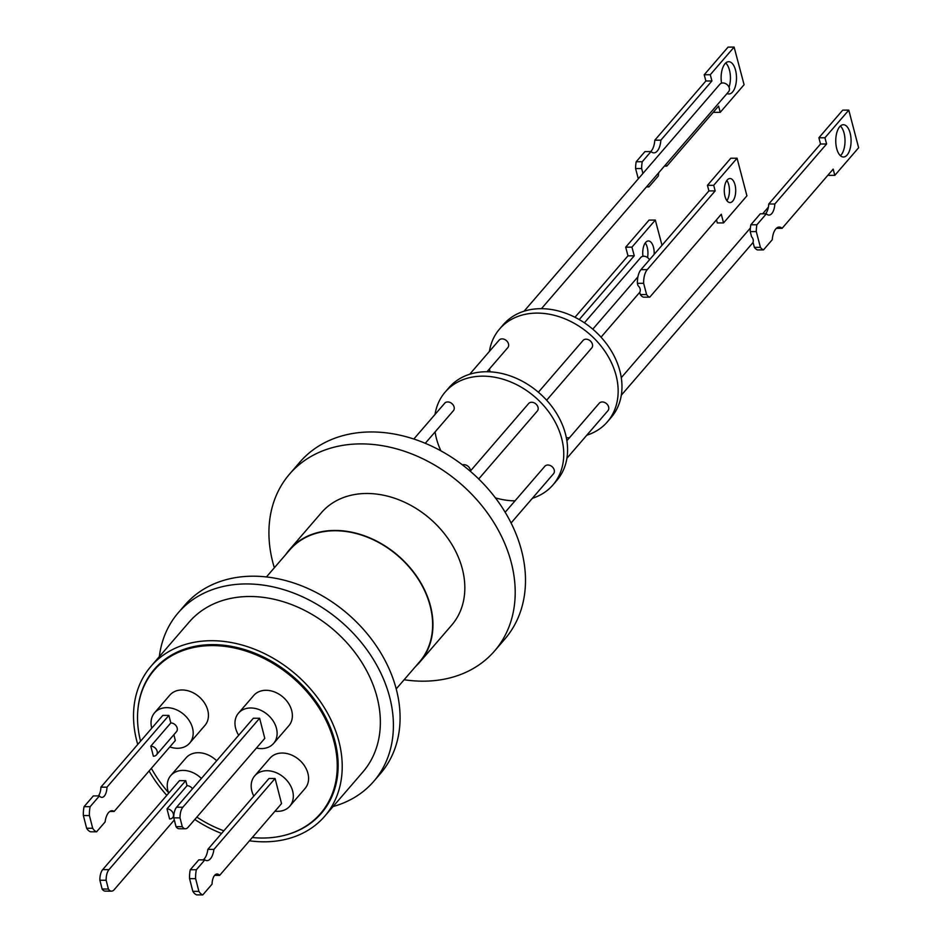 <?xml version="1.0" encoding="UTF-8"?>
<svg xmlns="http://www.w3.org/2000/svg" width="942" height="942" viewBox="0 0 942 942"><rect width="100%" height="100%" fill="white"/><g stroke="black" fill="none" stroke-linecap="round" stroke-linejoin="round"><path stroke-width="1.41" d="M274.346 567.767A135.389 104.456 40.8 0 1 272.744 562.068A135.389 104.456 40.8 0 1 289.547 474.097A135.389 104.456 40.8 0 1 361.598 443.894A135.389 104.456 40.8 0 1 511.376 562.986A135.389 104.456 40.8 0 1 494.574 650.969A135.389 104.456 40.8 0 1 422.522 681.172A135.389 104.456 40.8 0 1 404.13 679.747M494.574 650.969L504.865 639.029A135.389 104.456 -139.2 0 0 502.816 508.48A135.389 104.456 -139.2 0 0 371.89 431.954A135.389 104.456 -139.2 0 0 299.85 462.157L289.547 474.097M285.909 554.367A86.052 66.387 40.8 0 1 289.524 549.645L321.41 512.695A86.052 66.387 40.8 0 1 367.203 493.49A86.052 66.387 40.8 0 1 462.404 569.192A86.052 66.387 40.8 0 1 451.724 625.111L419.838 662.073A86.052 66.387 40.8 0 1 415.693 666.335M289.524 549.645A86.052 66.387 40.8 0 1 335.317 530.452A86.052 66.387 40.8 0 1 418.531 579.095A86.052 66.387 40.8 0 1 419.838 662.073M396.217 688.92L419.567 661.849A85.71 66.128 -139.2 0 0 430.211 606.153A85.71 66.128 -139.2 0 0 367.769 537.352A85.71 66.128 -139.2 0 0 289.783 549.881L266.433 576.94M159.328 656.645A129.078 99.593 40.8 0 1 178.274 612.736A129.078 99.593 40.8 0 1 246.969 583.934A129.078 99.593 40.8 0 1 371.784 656.892A129.078 99.593 40.8 0 1 373.738 781.365A129.078 99.593 40.8 0 1 333.079 806.54M373.738 781.365L380.415 773.629A129.078 99.593 -139.2 0 0 378.46 649.156A129.078 99.593 -139.2 0 0 253.645 576.198A129.078 99.593 -139.2 0 0 184.95 604.999L178.274 612.736M137.732 744.451A114.736 88.524 40.8 0 1 136.755 740.871A114.736 88.524 40.8 0 1 150.991 666.312L189.13 622.109A114.736 88.524 40.8 0 1 293.527 605.341A114.736 88.524 40.8 0 1 377.118 697.433A114.736 88.524 40.8 0 1 362.882 771.993L324.743 816.208A114.736 88.524 40.8 0 1 249.477 840.794M150.991 666.312A114.736 88.524 40.8 0 1 255.388 649.556A114.736 88.524 40.8 0 1 338.979 741.648A114.736 88.524 40.8 0 1 324.743 816.208M221.582 833.458A114.736 88.524 40.8 0 1 194.806 819.493M166.793 795.331A114.736 88.524 40.8 0 1 149.095 770.956M137.873 709.868A110.261 85.074 40.8 0 1 154.382 669.244A110.261 85.074 40.8 0 1 254.705 653.136A110.261 85.074 40.8 0 1 335.034 741.637A110.261 85.074 40.8 0 1 321.352 813.287A110.261 85.074 40.8 0 1 283.577 835.566M156.584 666.806A110.261 85.074 -139.2 0 0 153.946 670.445M140.558 741.189A109.802 84.721 40.8 0 1 154.252 670.092A109.802 84.721 40.8 0 1 212.68 645.588A109.802 84.721 40.8 0 1 318.855 707.654A109.802 84.721 40.8 0 1 320.527 813.535A109.802 84.721 40.8 0 1 262.1 838.039A109.802 84.721 40.8 0 1 252.303 837.52M326.132 807.023A109.802 84.721 40.8 0 1 325.296 808.012L320.527 813.535M253.81 796.096A23.173 17.886 40.8 0 1 254.705 775.89A23.173 17.886 40.8 0 1 267.033 770.721A23.173 17.886 40.8 0 1 289.441 783.826A23.173 17.886 40.8 0 1 289.795 806.175A23.173 17.886 40.8 0 1 277.466 811.345A23.173 17.886 40.8 0 1 275.017 811.192M254.705 775.89L269.954 758.204A23.173 17.886 40.8 0 1 282.294 753.035A23.173 17.886 40.8 0 1 304.702 766.14A23.173 17.886 40.8 0 1 305.055 788.489L289.795 806.175M151.768 728.19A23.173 17.886 40.8 0 1 154.57 712.823A23.173 17.886 40.8 0 1 166.899 707.654A23.173 17.886 40.8 0 1 189.307 720.76A23.173 17.886 40.8 0 1 189.66 743.108A23.173 17.886 40.8 0 1 177.332 748.278A23.173 17.886 40.8 0 1 169.807 746.947M154.57 712.823L169.819 695.149A23.173 17.886 40.8 0 1 182.159 689.968A23.173 17.886 40.8 0 1 204.567 703.073A23.173 17.886 40.8 0 1 204.92 725.422L189.66 743.108M238.679 735.243A23.173 17.886 40.8 0 1 238.491 713.153A23.173 17.886 40.8 0 1 250.819 707.984A23.173 17.886 40.8 0 1 273.239 721.077A23.173 17.886 40.8 0 1 273.592 743.426A23.173 17.886 40.8 0 1 261.252 748.596A23.173 17.886 40.8 0 1 256.448 748.042M238.491 713.153L253.751 695.467A23.173 17.886 40.8 0 1 266.08 690.298A23.173 17.886 40.8 0 1 288.488 703.391A23.173 17.886 40.8 0 1 288.841 725.74L273.592 743.426M168.689 793.129A23.173 17.886 40.8 0 1 170.773 775.572A23.173 17.886 40.8 0 1 183.113 770.403A23.173 17.886 40.8 0 1 201.4 778.457M170.773 775.572L186.033 757.886A23.173 17.886 40.8 0 1 198.362 752.717A23.173 17.886 40.8 0 1 216.66 760.771M511.082 522.975L553.519 473.779A5.734 4.427 -139.2 0 0 553.437 468.245A5.734 4.427 -139.2 0 0 547.891 465.007A5.734 4.427 -139.2 0 0 544.841 466.29L505.171 512.26M425.278 443.305L453.385 410.712A5.734 4.427 -139.2 0 0 453.302 405.19A5.734 4.427 -139.2 0 0 447.756 401.94A5.734 4.427 -139.2 0 0 444.706 403.223L413.821 439.019M478.713 478.972L537.317 411.042A5.734 4.427 -139.2 0 0 537.223 405.507A5.734 4.427 -139.2 0 0 531.677 402.269A5.734 4.427 -139.2 0 0 528.627 403.541L470.246 471.212M470.47 470.953A5.734 4.427 -139.2 0 0 463.959 464.677A5.734 4.427 -139.2 0 0 462.475 464.912M219.616 875.401A10.633 5.016 90.2 0 0 217.119 873.976A10.633 5.016 90.2 0 0 214.682 875.283A10.633 5.016 90.2 0 0 212.056 884.161L202.801 894.9A18.086 8.549 -89.8 0 1 198.892 891.356L192.827 891.332L189.566 878.639L195.63 878.662A18.086 8.549 -89.8 0 1 196.348 869.76L190.272 869.737L198.797 859.858L204.861 859.881A14.931 7.053 90.2 0 0 207.028 860.611A14.931 7.053 90.2 0 0 213.905 849.401L275.088 778.492L281.54 803.62L219.616 875.401L214.611 875.377M84.074 806.658L93.34 795.919L99.405 795.943L90.138 806.682L84.074 806.658A18.086 8.549 90.2 0 0 83.367 815.548L89.431 815.572A18.086 8.549 -89.8 0 1 90.138 806.682M150.802 746.158A5.734 4.427 40.8 0 1 156.348 749.396A5.734 4.427 40.8 0 1 156.431 754.931A5.734 4.427 40.8 0 1 153.381 756.202L150.802 746.158L170.82 722.938L168.889 715.402L106.964 787.182A10.633 5.016 -89.8 0 1 104.338 796.049A10.633 5.016 -89.8 0 1 101.913 797.368A10.633 5.016 -89.8 0 1 99.405 795.943M435.074 431.942A71.133 54.883 -139.2 0 0 436.37 438.254A71.133 54.883 -139.2 0 0 440.891 450.841M495.386 497.859A71.133 54.883 -139.2 0 0 515.027 500.838M532.383 498.283A71.133 54.883 -139.2 0 0 552.919 484.965A71.133 54.883 -139.2 0 0 561.75 438.737A71.133 54.883 -139.2 0 0 509.928 381.64A71.133 54.883 -139.2 0 0 445.201 392.037A71.133 54.883 -139.2 0 0 435.016 414.456M552.919 484.965L556.734 480.55A71.133 54.883 -139.2 0 0 565.565 434.321A71.133 54.883 -139.2 0 0 513.731 377.224A71.133 54.883 -139.2 0 0 449.016 387.609L445.201 392.037M487.014 371.737L507.785 347.657A5.734 4.427 -139.2 0 0 507.703 342.123A5.734 4.427 -139.2 0 0 502.157 338.885A5.734 4.427 -139.2 0 0 499.107 340.168L469.693 374.245M566.907 458.271L607.92 410.724A5.734 4.427 -139.2 0 0 607.837 405.19A5.734 4.427 -139.2 0 0 602.291 401.951A5.734 4.427 -139.2 0 0 599.242 403.223L566.884 440.726M546.643 400.22L591.717 347.987A5.734 4.427 -139.2 0 0 591.623 342.452A5.734 4.427 -139.2 0 0 586.077 339.202A5.734 4.427 -139.2 0 0 583.027 340.486L538.388 392.225M566.342 437.689A71.133 54.883 -139.2 0 0 569.427 437.783M586.784 435.228A71.133 54.883 -139.2 0 0 607.319 421.91A71.133 54.883 -139.2 0 0 616.15 375.681A71.133 54.883 -139.2 0 0 564.329 318.584A71.133 54.883 -139.2 0 0 499.601 328.982A71.133 54.883 -139.2 0 0 489.416 351.39M607.319 421.91L611.134 417.494A71.133 54.883 -139.2 0 0 619.966 371.266A71.133 54.883 -139.2 0 0 568.132 314.169A71.133 54.883 -139.2 0 0 503.417 324.554L499.601 328.982M541.414 308.682L728.578 91.739A5.734 4.427 -139.2 0 0 728.484 86.205A5.734 4.427 -139.2 0 0 722.938 82.967A5.734 4.427 -139.2 0 0 719.888 84.238L524.093 311.19M753.023 242.247A5.734 4.427 -139.2 0 0 751.563 236.701L750.232 231.591L756.285 231.579L760.418 247.346L754.365 247.357L753.023 242.247M643.645 283.306L646.589 294.552L640.324 294.563L639.724 292.267A5.734 4.427 -139.2 0 0 637.981 285.603L637.381 283.306L643.645 283.306A14.731 6.994 -90.1 0 1 647.236 269.636L640.984 269.647A14.731 6.994 89.9 0 0 637.381 283.306M649.509 259.757A5.734 4.427 -139.2 0 0 643.798 256.236A5.734 4.427 -139.2 0 0 640.737 257.519L584.417 322.812M658.741 172.692A12.411 5.911 89.7 0 0 658.376 175.907L648.908 186.881A18.652 8.878 -90.3 0 1 647.331 185.915M727.036 93.517A16.144 7.689 89.7 0 0 728.872 93.976A16.144 7.689 89.7 0 0 732.558 91.986A16.144 7.689 89.7 0 0 736.232 73.806A16.144 7.689 89.7 0 0 728.731 61.689A16.144 7.689 89.7 0 0 725.046 63.679A16.144 7.689 89.7 0 0 721.56 83.167M729.037 87.253A16.144 7.689 89.7 0 0 725.705 63.008M756.897 224.773L750.833 224.773L760.3 213.81L766.352 213.799L756.897 224.773A18.652 8.855 89.9 0 0 756.285 231.579M754.365 247.357A18.652 8.855 89.9 0 0 757.415 249.913L763.479 249.901L772.252 239.739A14.907 7.077 -90.1 0 1 779.234 227.057A14.907 7.077 -90.1 0 1 782.096 228.329L833.164 169.136L834.8 175.365L858.633 147.741L848.789 110.132L842.725 110.143L818.881 137.768L820.517 144.008L768.754 204.002A12.411 5.899 -90.1 0 1 765.74 213.551A12.411 5.899 -90.1 0 1 765.516 213.799M848.789 110.132L824.945 137.768L826.581 143.996L774.819 204.002A12.411 5.899 -90.1 0 1 771.804 213.551A12.411 5.899 -90.1 0 1 768.966 215.082A12.411 5.899 -90.1 0 1 766.352 213.799M840.37 126.04A16.144 7.666 -90.1 0 1 845.009 140.087A16.144 7.666 -90.1 0 1 841.065 155.018A16.144 7.666 -90.1 0 1 840.405 155.701M839.711 126.711A16.144 7.666 -90.1 0 1 843.396 124.721A16.144 7.666 -90.1 0 1 850.838 136.849A16.144 7.666 -90.1 0 1 847.129 155.018A16.144 7.666 -90.1 0 1 843.443 157.008A16.144 7.666 -90.1 0 1 836.001 144.88A16.144 7.666 -90.1 0 1 839.711 126.711M726.847 180.464A12.046 5.723 -90.1 0 1 726.883 200.622M727.224 179.981A12.046 5.723 -90.1 0 1 729.979 178.497A12.046 5.723 -90.1 0 1 735.525 187.54A12.046 5.723 -90.1 0 1 732.758 201.093A12.046 5.723 -90.1 0 1 730.015 202.589A12.046 5.723 -90.1 0 1 724.457 193.546A12.046 5.723 -90.1 0 1 727.224 179.981M654.16 254.364A12.046 5.734 89.7 0 0 648.402 240.94A12.046 5.734 89.7 0 0 645.659 242.435A12.046 5.734 89.7 0 0 642.962 256.306M647.531 257.555A12.046 5.734 89.7 0 0 645.282 242.906M638.311 178.803L635.591 168.571L641.643 168.547L642.939 173.434M574.985 317.266L627.984 255.824L625.7 247.181L649.062 220.098L655.314 220.075L662.002 245.285M640.324 294.563A14.731 6.994 89.9 0 0 643.516 297.166L649.768 297.166L721.289 214.258L723.562 222.913L746.924 195.83L737.068 158.221L713.706 185.303L715.166 190.896L647.236 269.636M649.768 297.166A14.731 6.994 -90.1 0 1 646.589 294.552M763.479 249.901A18.652 8.855 -90.1 0 1 760.418 247.346M650.722 151.58A14.907 7.1 89.7 0 0 654.808 140.193L705.876 80.988L704.216 74.759L728.06 47.124L734.112 47.1L744.086 84.709L720.241 112.334L714.189 112.369L713.954 111.474M641.643 168.547A18.652 8.878 -90.3 0 1 642.244 161.741L636.191 161.765A18.652 8.878 89.7 0 0 635.591 168.571M636.191 161.765L644.952 151.603L651.004 151.58A14.907 7.1 89.7 0 0 653.901 152.851A14.907 7.1 89.7 0 0 660.86 140.158L654.808 140.193M579.224 319.573L634.249 255.8L627.984 255.824M634.249 255.8L631.952 247.145L625.7 247.181M631.952 247.145L655.314 220.075M716.485 219.827L717.298 222.913L723.562 222.913M713.706 185.303L707.442 185.315L730.804 158.232L737.068 158.221M707.442 185.315L708.914 190.908L715.166 190.896M708.914 190.908L640.984 269.647M776.361 228.341L782.096 228.329M828.513 174.517L828.736 175.377L834.8 175.365M818.881 137.768L824.945 137.768M820.517 144.008L826.581 143.996M768.754 204.002L774.819 204.002M750.833 224.773A18.652 8.855 89.9 0 0 750.232 231.591M642.244 161.741L651.004 151.58M660.86 140.158L711.928 80.965L705.876 80.988M711.928 80.965L710.268 74.736L704.216 74.759M710.268 74.736L734.112 47.1M720.241 112.334L718.593 106.105L666.83 166.098L664.416 166.11M666.83 166.098A12.411 5.911 89.7 0 0 665.335 165.05M646.495 186.881L648.908 186.881M489.475 368.887A71.133 54.883 -139.2 0 0 489.993 371.831M167.005 808.895A5.734 4.427 40.8 0 1 172.551 812.134A5.734 4.427 40.8 0 1 172.645 817.668A5.734 4.427 40.8 0 1 169.595 818.951L167.005 808.895L187.034 785.687L185.739 780.659L108.978 869.631L102.713 869.607A11.469 5.416 90.2 0 0 99.876 880.252L106.14 880.275A11.469 5.416 -89.8 0 1 108.978 869.631M106.14 880.275L108.401 889.048L102.125 889.024A11.469 5.416 90.2 0 0 105.245 891.132L111.521 891.156A11.469 5.416 -89.8 0 1 108.401 889.048M174.305 819.999L114.147 889.743A11.469 5.416 -89.8 0 1 111.521 891.156M102.713 869.607L179.475 780.635L185.739 780.659M99.876 880.252L102.125 889.024M182.866 807.235L259.627 718.263L264.784 738.375L188.023 827.347A11.469 5.416 -89.8 0 1 185.397 828.772A11.469 5.416 -89.8 0 1 182.277 826.652L176.013 826.629L173.764 817.856L180.028 817.88A11.469 5.416 -89.8 0 1 182.866 807.235L176.59 807.212L253.363 718.24L259.627 718.263M185.397 828.772L179.133 828.736A11.469 5.416 -89.8 0 1 176.013 826.629M182.277 826.652L180.028 817.88M173.764 817.856A11.469 5.416 -89.8 0 1 176.59 807.212M96.59 831.81A18.086 8.549 -89.8 0 1 92.693 828.265L86.629 828.242A18.086 8.549 90.2 0 0 90.526 831.786L96.59 831.81L105.115 821.93A14.931 7.053 -89.8 0 1 111.992 810.721A14.931 7.053 -89.8 0 1 114.159 811.451L175.342 740.542L173.858 734.736M89.431 815.572L92.693 828.265M114.159 811.451L109.825 811.439M106.964 787.182L100.9 787.159L162.825 715.378L168.889 715.402M100.9 787.159A10.633 5.016 -89.8 0 1 98.357 795.931M83.367 815.548L86.629 828.242M203.131 859.881A14.931 7.053 90.2 0 0 207.841 849.378L213.905 849.401M207.841 849.378L269.023 778.469L275.088 778.492M192.827 891.332A18.086 8.549 -89.8 0 0 196.737 894.876L202.801 894.9M198.892 891.356L195.63 878.662M189.566 878.639A18.086 8.549 -89.8 0 1 190.272 869.737M196.348 869.76L204.861 859.881M187.034 785.687A5.734 4.427 40.8 0 1 192.486 788.784M170.82 722.938A5.734 4.427 40.8 0 1 176.366 726.188A5.734 4.427 40.8 0 1 176.46 731.71L156.431 754.931M223.855 830.82A109.802 84.721 40.8 0 1 196.843 817.126M168.488 792.575A109.802 84.721 40.8 0 1 151.368 768.319M154.252 670.092L159.021 664.569A109.802 84.721 40.8 0 1 159.869 663.592M320.221 813.888A110.261 85.074 -139.2 0 0 323.436 810.744M753.082 242.471L621.308 395.216M639.736 292.314L601.043 337.165M637.899 276.877L592.789 329.17M768.401 207.146L762.655 213.81M750.385 228.023L621.284 377.671M173.775 816.361L172.645 817.668"/></g></svg>
